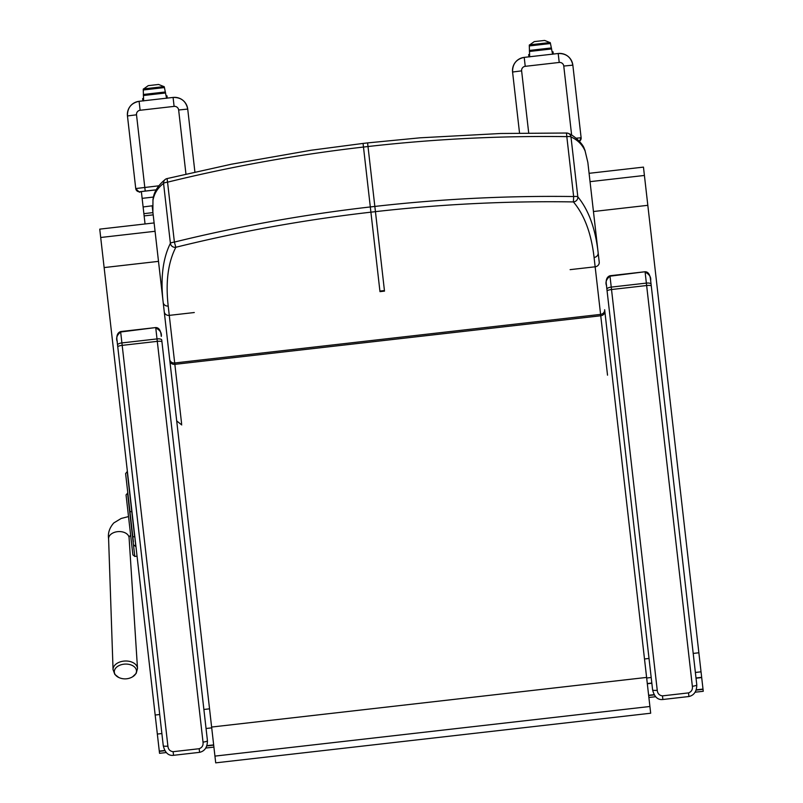 <?xml version="1.0" encoding="UTF-8"?>
<svg xmlns="http://www.w3.org/2000/svg" width="803" height="803" viewBox="0 0 803 803"><rect width="100%" height="100%" fill="white"/><g stroke="black" fill="none" stroke-linecap="round" stroke-linejoin="round"><path stroke-width="1.2" d="M367.593 142.904L420.23 137.805L500.901 133.489L566.486 133.027A4.557 4.487 117.9 0 1 568.644 133.539A4.557 4.557 0 0 0 566.516 133.017L566.818 136.63C500.46 135.717 434.192 139.019 368.005 146.527L367.593 142.904L363.066 143.426L363.478 147.049C297.301 154.638 231.997 166.351 167.556 182.171L167.054 178.597A4.557 4.487 49.1 0 0 163.561 183.405C158.071 187.601 154.608 192.881 153.182 199.224A178.366 13.28 -104.2 0 0 152.961 200.529L152.871 212.022L215.706 762.85L650.681 713.225L647.318 683.765L651.855 683.253M132.897 554.933L126.041 494.899L127.818 492.972M131.993 547.074L132.244 549.242M127.597 508.53L128.209 513.87M128.219 513.95L128.319 514.874M128.711 518.286L128.841 519.451M129.956 529.187L130.096 530.381M130.598 534.858L131.361 541.503M124.696 664.111A11.091 7.337 -2.8 0 1 133.408 666.119A11.091 7.337 -2.8 0 1 132.585 676.809L136.209 673.366L137.504 668.427A12.236 8.1 177.2 0 0 124.505 661.05A12.236 8.1 177.2 0 0 113.052 669.632L114.829 674.42L118.774 677.491A11.091 7.337 -2.8 0 1 114.769 669.622A11.091 7.337 -2.8 0 1 124.696 664.111M161.313 336.357L161.313 336.337C161.825 332.854 159.978 330.063 155.772 327.995L157.298 341.355A4.557 1.004 -6.5 0 1 161.945 341.837L207.445 740.707L161.734 340.01A4.557 1.616 173.5 0 0 157.017 338.916L121.905 342.921A4.557 1.616 173.5 0 0 117.559 345.049L163.27 745.746A4.557 0.883 -6.5 0 0 167.897 746.107L120.661 332L155.722 327.564C161.554 327.564 161.082 337.18 161.313 336.337M199.174 748.717L199.596 752.341C204.755 751.126 207.365 747.242 207.445 740.707A4.557 0.883 173.5 0 1 203.018 742.102C203.43 745.395 202.145 747.603 199.174 748.717L173.127 751.688C169.985 751.267 168.239 749.41 167.897 746.107M117.138 341.385L117.138 341.365C115.853 338.093 117.027 334.961 120.661 332L120.611 331.569C114.387 333.867 117.921 343.262 117.138 341.375L117.559 345.049M650.661 280.538L696.793 684.879L650.661 280.538C651.163 277.025 649.316 274.235 645.12 272.177L646.636 285.527A4.557 1.004 -6.5 0 1 651.283 286.009M606.897 289.231L652.608 689.918A4.557 0.883 -6.5 0 0 657.245 690.279L611.244 287.103A4.557 1.616 173.5 0 0 606.897 289.231L606.486 285.577C605.201 282.265 606.375 279.133 609.999 276.182L645.07 271.745C650.892 271.745 650.42 281.351 650.661 280.508L650.661 280.508M688.522 692.899L688.934 696.522C694.093 695.298 696.713 691.423 696.793 684.879A4.557 0.883 173.5 0 1 692.357 686.274C692.768 689.576 691.493 691.774 688.522 692.899L662.465 695.87C659.323 695.448 657.587 693.581 657.245 690.279M152.54 205.759L143.115 206.953L145.052 223.967M146.959 213.307L152.931 212.604M143.115 206.953L141.358 191.556M127.466 116.003L135.747 188.615L127.456 115.953A13.229 13.219 173.5 0 1 139.1 101.308L173.087 97.434A13.229 13.219 173.5 0 1 187.721 109.078L194.908 172.033M156.183 189.869L139.07 191.817L136.831 190.813L135.747 188.615C138.949 191.907 140.294 192.971 139.772 191.807L139.782 191.766A3.644 3.644 173.5 0 1 135.747 188.554L158.823 185.804M519.541 133.087L512.575 72.019A13.229 13.219 173.5 0 1 524.218 57.374L558.195 53.5A13.229 13.219 173.5 0 1 572.84 65.143L581.121 137.745L576.152 138.206M579.405 141.318L581.121 137.805L580.73 139.913L579.405 141.318M166.432 97.534L167.165 97.444L166.984 95.828L166.131 95.918M167.245 98.096L167.165 97.444M142.894 100.877L142.633 98.598L143.506 98.508M142.814 100.224L143.586 100.134M143.617 100.937L143.255 89.444A1.666 1.526 175.8 0 1 143.285 89.203L164.163 86.694L158.613 84.466L148.234 85.65L158.613 84.466M143.255 89.986L164.434 87.567L164.314 87.045A1.666 1.526 171.2 0 0 164.224 86.814L143.285 89.203L148.234 85.65M164.434 87.567L166.572 98.317M552.464 53.49L553.207 53.41L553.016 51.783L552.163 51.884M553.277 54.062L553.207 53.41M528.926 56.842L528.675 54.564L529.548 54.463M528.856 56.19L529.619 56.1M529.659 56.893L529.287 45.41A1.666 1.526 175.8 0 1 529.328 45.159L550.196 42.659L544.645 40.431L534.266 41.605L544.645 40.431M529.297 45.942L550.467 43.523L550.356 43.001A1.666 1.526 171.2 0 0 550.266 42.77L529.328 45.159L534.266 41.605M550.467 43.523L552.605 54.273M127.376 489.047L127.868 493.363M129.945 511.631L129.544 508.028M129.684 509.303L129.554 508.138M129.193 505.007L127.506 490.221M129.725 509.664L131.692 526.878M131.732 527.25L132.726 535.922A1.827 1.114 -6.5 0 0 134.663 536.826L127.215 471.572L125.609 473.589L129.855 510.798A1.827 1.114 -6.5 0 0 131.792 511.692L131.973 511.672M133.388 541.764L132.505 533.995M568.644 133.539A4.557 4.487 117.9 0 1 568.654 133.549A4.557 4.487 117.9 0 1 570.983 136.932C577.277 139.782 581.834 144.138 584.654 150A178.366 13.28 -88.9 0 1 585.166 151.225L587.846 162.397L598.155 252.764L593.447 211.52L647.82 205.317L703.257 691.283L695.338 692.186M570.12 269.647L595.164 266.797A4.557 4.186 173.5 0 0 599.219 262.119L598.155 252.764C595.435 228.674 588.659 210.035 577.819 196.835A4.557 4.366 142 0 1 573.402 201.914L573.643 196.534C507.255 195.631 440.988 198.923 374.84 206.431L375.443 211.651C441.279 204.173 507.265 200.921 573.402 201.914C584.443 215.023 591.329 233.532 594.079 257.452L600.594 314.385A4.557 4.186 173.5 0 0 604.649 309.717L647.298 683.544L651.825 683.032M696 677.983L701.661 677.341M696.03 678.204L701.692 677.561M593.447 211.52L589.091 173.318L643.464 167.114L647.82 205.317M648.884 697.486L655.68 696.713M654.134 694.635L648.633 695.268L647.318 683.765M158.502 261.366L104.129 267.57L159.536 753.314L166.331 752.541M205.99 748.015L213.909 747.111M206.05 728.512L211.721 727.859L213.658 744.893L207.023 745.646M104.129 267.57L100.696 237.487L155.069 231.284M100.696 237.487L99.743 229.136L154.116 222.933L99.743 229.136M168.208 306.033A4.557 4.196 -6.5 0 1 163.18 302.39C160.399 278.31 162.798 258.616 170.397 243.309A4.557 0.913 -6.5 0 1 174.392 242.084C238.872 226.245 304.176 214.531 370.313 206.943L370.906 212.173C305.08 219.711 240.057 231.405 175.837 247.274L174.392 242.084L167.556 182.171A4.557 0.913 173.5 0 0 163.561 183.405L170.397 243.309A4.557 4.366 25 0 0 175.837 247.274C168.038 262.521 165.488 282.114 168.208 306.033L181.619 423.763M194.296 312.528L169.252 315.378A4.557 4.186 -6.5 0 1 164.244 311.745M363.066 143.426L311.002 150.251L231.425 164.203L167.034 178.587A4.557 4.557 0 0 0 165.077 179.581A4.557 4.487 49.1 0 0 165.067 179.591C158.362 185.152 154.427 191.204 153.263 197.759A4.557 4.497 -167.4 0 1 153.283 197.658M585.166 151.225A4.557 4.467 -20.2 0 0 584.925 150.211L587.846 162.397L590.456 185.302M214.943 756.105L649.908 706.489M211.621 727.046L646.596 677.421M126.041 494.899L132.876 554.793L134.784 556.439L127.547 493.002M128.52 516.58L121.203 518.457L113.775 522.954C109.479 527.852 107.753 533.132 108.596 538.803A10.258 6.785 -2.8 0 1 109.379 536.013A10.258 6.785 -2.8 0 1 118.192 531.606A10.258 6.785 -2.8 0 1 129.092 537.789L129.112 536.725L130.648 535.23M117.76 346.876A4.557 1.004 -6.5 0 1 122.186 345.36L157.298 341.355L203.018 742.102M199.596 752.341L173.538 755.312L173.127 751.688M607.108 291.047A4.557 1.004 -6.5 0 1 611.525 289.532L646.636 285.527L692.357 686.274M651.072 284.182A4.557 1.616 173.5 0 0 646.365 283.098L611.244 287.103L609.949 275.75C603.726 278.039 607.269 287.444 606.476 285.547L606.476 285.547M688.934 696.522L662.887 699.493L662.465 695.87M152.941 212.624L143.878 213.658L152.941 212.624M144.128 215.897L153.192 214.863M152.871 212.002L152.158 205.799M153.423 197.066L142.131 198.351M185.955 174.09L178.647 109.991A4.105 4.105 -6.5 0 0 174.1 106.387L140.123 110.262A4.105 4.105 -6.5 0 0 136.51 114.799L145.213 191.074L156.214 189.819M174.1 106.387L173.087 97.434C181.157 97.304 186.035 101.178 187.721 109.078L178.647 109.991M136.51 114.799L127.456 115.953C127.326 107.883 131.21 102.995 139.1 101.308L140.123 110.262M173.087 97.434L139.1 101.308M139.782 191.766L145.213 191.074M571.636 135.105L563.766 66.057A4.105 4.105 -6.5 0 0 559.219 62.453L525.232 66.328A4.105 4.105 -6.5 0 0 521.619 70.865L528.705 132.967M559.219 62.453L558.195 53.5C566.266 53.369 571.144 57.244 572.84 65.143L563.766 66.057M521.619 70.865L512.575 72.019C512.444 63.949 516.319 59.071 524.218 57.374L525.232 66.328M558.195 53.5L524.218 57.374M579.375 141.288A3.644 3.644 -6.5 0 0 581.121 137.745M143.255 89.715L164.374 87.306M143.366 94.624L165.388 92.114L143.366 94.624M143.366 94.483L165.358 91.974M143.376 94.764L165.418 92.245M143.376 94.995L165.458 92.475M143.386 95.256L165.508 92.726M143.396 95.517L165.559 92.987M143.255 89.444L164.314 87.045M143.376 88.942L164.083 86.583M529.287 45.681L550.416 43.262M529.408 50.589L551.42 48.07L529.408 50.579M529.398 50.448L551.4 47.939M529.408 50.73L551.45 48.21M529.418 50.95L551.5 48.431M529.428 51.211L551.551 48.692M529.438 51.472L551.601 48.943M529.287 45.41L550.356 43.001M529.408 44.898L550.115 42.539M133.75 544.936L135.767 546.542L134.844 536.805M646.666 678.023L651.193 677.501M695.368 672.462L701.039 671.82M644.488 658.982L649.025 658.46M693.2 653.421L698.861 652.779M590.044 181.659L644.407 175.456M648.663 695.528L654.284 694.886M696.281 690.098L703.037 689.325M696.362 689.817L703.006 689.064M159.315 751.347L164.936 750.705M206.933 745.917L213.688 745.144M159.285 751.096L164.796 750.464M157.348 734.062L161.875 733.551M155.17 715.031L159.707 714.509M203.882 709.471L209.543 708.828M363.478 147.049L370.313 206.943L374.84 206.431L368.005 146.527L363.478 147.049M370.906 212.173L379.909 291.067L384.436 290.556L375.443 211.651L370.906 212.173M169.834 360.748A4.557 4.145 -6.5 0 0 174.833 364.351L600.744 315.77L607.53 375.172M169.674 359.332A4.557 4.186 -6.5 0 0 174.683 362.976L600.594 314.385L600.744 315.77A4.557 4.145 173.5 0 0 604.81 311.132M153.182 199.224A4.557 4.497 -167.4 0 1 153.263 197.759L152.971 199.495A4.557 4.467 -172.8 0 1 152.982 199.385M152.961 200.529A4.557 4.467 -172.8 0 1 152.971 199.485L152.871 212.022M384.507 291.118L379.97 291.64M566.818 136.63L573.643 196.534A4.557 0.913 173.5 0 1 577.819 196.835L570.983 136.932A4.557 0.913 -6.5 0 0 566.818 136.63M598.155 252.764A4.557 4.196 173.5 0 1 594.079 257.452M584.654 150A4.557 4.497 -25.6 0 0 584.203 148.505M568.654 133.549C574.125 135.466 583.098 144.038 584.243 148.595L584.925 150.211A4.557 4.467 -20.2 0 0 584.885 150.111M134.784 556.439L137.052 556.178M108.596 538.803L113.052 669.632M129.092 537.789L137.504 668.427M118.774 677.491A14.825 14.825 0 0 0 132.585 676.809M155.722 327.564L120.611 331.569M173.538 755.322C168.439 755.934 165.006 752.752 163.27 745.746M645.07 271.745L609.949 275.75M662.887 699.493C657.777 700.116 654.355 696.924 652.608 689.918M164.163 86.684L143.325 89.063M550.196 42.649L529.358 45.028M589.091 173.318L643.464 167.114M181.749 424.938L176.7 420.933"/></g></svg>
